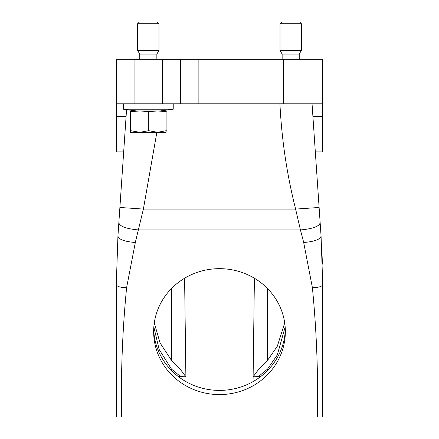 <?xml version="1.0" encoding="UTF-8"?>
<svg xmlns="http://www.w3.org/2000/svg" width="439" height="439" viewBox="0 0 439 439"><rect width="100%" height="100%" fill="white"/><g stroke="black" fill="none" stroke-linecap="round" stroke-linejoin="round"><path stroke-width="0.66" d="M284.713 322.906L277.289 346.3L267.554 360.315L258.275 369.896L253.116 376.81L253.051 381.617L254.406 278.238M285.169 326.94L277.289 354.948L267.554 369.073L258.428 376.569L253.116 376.81M259.498 377.458L259.537 375.954L261.474 375.954M171.446 288.577L171.446 360.315L180.725 369.896L185.884 376.81L180.572 376.569L171.446 369.073L159.154 349.471L153.831 326.945M171.446 360.315L160.048 342.908L154.281 322.912M315.125 148.997L319.115 207.471L312.047 103.818L312.897 116.275L322.725 116.275L322.725 59.325L116.275 59.325L116.275 151.872L123.677 151.872L117.926 236.248L116.275 284.675L116.275 417.05L322.725 417.05L322.725 284.675C322.111 286.513 318.67 287.523 312.403 287.699C316.585 330.693 318.242 373.808 317.386 417.05M179.502 377.458L179.463 375.954L177.526 375.954M322.725 116.275L322.725 151.872L315.323 151.872M322.725 103.818L279.934 103.818C281.662 139.355 286.886 174.442 295.612 209.074L300.441 229.943C312.606 228.829 319.175 226.447 320.157 222.809L319.115 207.471L321.074 236.248L322.725 284.675C322.111 286.513 318.67 287.523 312.403 287.699L303.59 242.037M321.738 247.228L322.429 264.168M135.41 242.037L126.597 287.699C122.415 330.693 120.758 373.808 121.614 417.05M156.871 132.293L143.388 209.074L135.283 242.531C124.577 241.549 118.788 239.453 117.926 236.248L116.275 284.675C116.889 286.513 120.33 287.523 126.597 287.699M116.275 116.275L126.103 116.275L123.677 151.867L126.558 109.635L118.843 222.809C119.825 226.447 126.394 228.829 138.559 229.943L300.441 229.943L303.717 242.531C314.423 241.549 320.212 239.453 321.074 236.248L320.311 237.9M161.711 301.439A65.85 62.958 180 0 0 153.65 331.621A65.85 62.958 180 0 0 203.208 392.62A65.85 62.958 180 0 0 277.289 361.807A65.85 62.958 180 0 0 285.35 331.621A65.85 62.958 180 0 0 235.792 270.622A65.85 62.958 180 0 0 161.711 301.439M319.115 207.471L295.612 209.074L143.388 209.074L119.885 207.471M166.31 130.701L157.519 132.293L139.723 132.293L148.728 130.701L157.519 132.293L166.112 132.293L166.107 110.935L130.509 110.935L130.515 132.293L130.509 110.935M148.728 130.701L148.728 111.676L140.09 110.935L130.723 111.676M130.515 132.293L139.723 132.293L130.723 130.701M137.632 50.425L139.767 54.123L156.855 54.123L158.989 50.425L137.632 50.425L137.632 23.728L158.989 23.728L158.989 50.425M158.989 23.728L157.211 21.95L139.41 21.95L137.632 23.728M280.011 50.425L282.145 54.123L299.233 54.123L301.368 50.425L280.011 50.425L280.011 23.728L301.368 23.728L301.368 50.425M301.368 23.728L299.59 21.95L281.789 21.95L280.011 23.728M166.31 111.676L157.519 110.935L148.728 111.676M285.312 329.535A65.85 62.958 0 0 1 277.289 357.631A65.85 62.958 0 0 1 204.267 388.696A65.85 62.958 0 0 1 153.688 329.535M283.572 59.325L283.572 103.818L162.551 103.818L162.551 59.325M134.071 59.325L134.071 103.818L162.551 103.818M134.071 103.818L116.275 103.818M180.347 59.325L180.347 103.818M136.205 110.935L123.392 109.207L173.229 109.207L173.229 103.818M267.554 288.577L267.554 360.315M171.446 369.073L171.446 370.494M117.926 236.248L118.689 237.9M198.143 59.325L198.143 103.818M267.554 369.073L267.554 370.494M185.884 376.81L184.594 278.238M282.145 54.123L282.145 59.325M299.233 54.123L299.233 59.325M139.767 54.123L139.767 59.325M156.855 54.123L156.855 59.325M123.392 109.207L123.392 103.818M160.416 110.935L173.229 109.207"/></g></svg>
